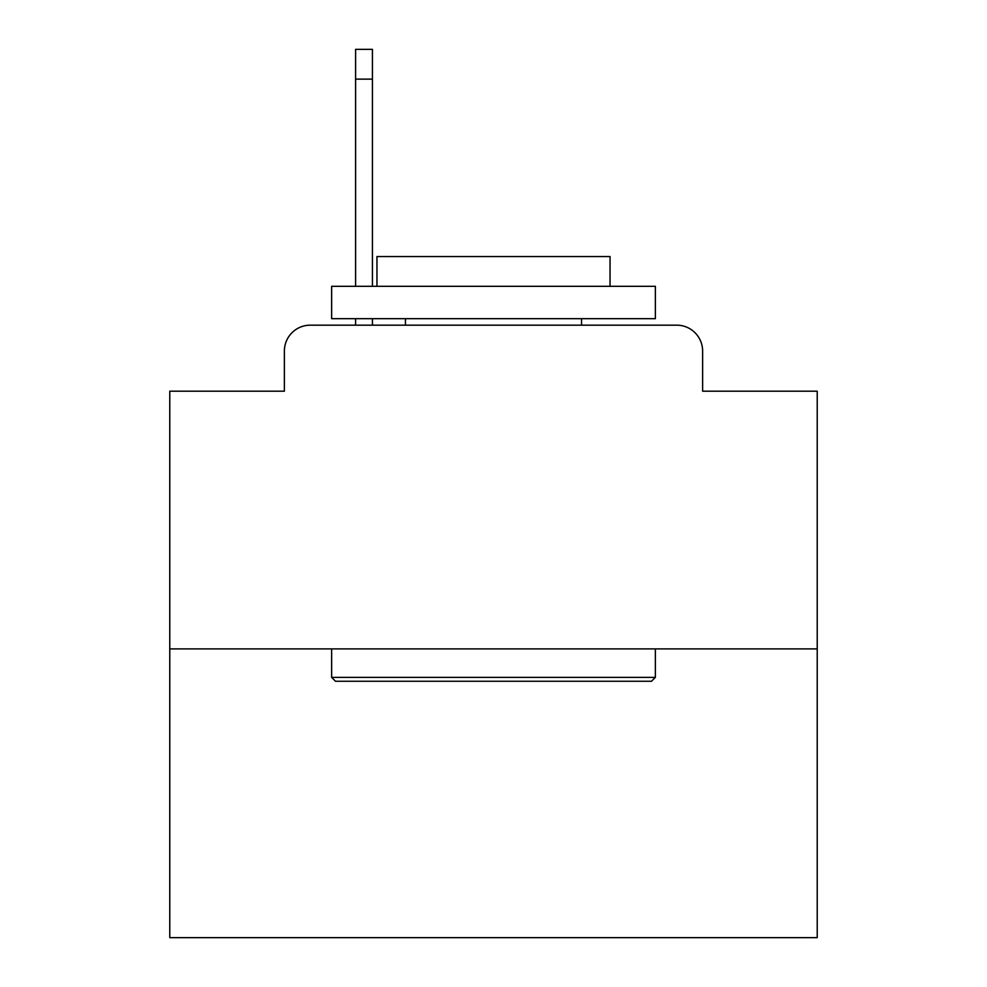 <?xml version="1.0" encoding="UTF-8"?>
<svg xmlns="http://www.w3.org/2000/svg" width="987" height="987" viewBox="0 0 987 987"><rect width="100%" height="100%" fill="white"/><g stroke="black" fill="none" stroke-linecap="round" stroke-linejoin="round"><path stroke-width="1.48" d="M284.379 351.064L284.379 391.197L284.379 351.064A25.896 25.896 0 0 1 310.276 325.167L355.591 325.167L355.591 318.69M817.224 648.891L169.776 648.891L169.776 937.65L817.224 937.65L817.224 391.197L702.621 391.197L702.621 351.064A25.896 25.896 0 0 0 676.724 325.167L310.276 325.167M169.776 648.891L169.776 391.197L284.379 391.197M372.432 318.69L372.432 325.167L392.493 325.167M594.507 325.167L676.724 325.167M702.621 391.197L702.621 351.064M651.482 681.264L335.518 681.264L331.632 677.378L655.368 677.378L651.482 681.264M331.632 286.316L655.368 286.316L655.368 318.69L331.632 318.69L331.632 286.316M610.04 286.316L610.04 256.534L376.96 256.534L376.96 286.316M331.632 648.891L331.632 677.378M655.368 648.891L655.368 677.378M405.447 318.69L405.447 325.167M581.553 318.69L581.553 325.167M355.591 286.316L355.591 49.35L372.432 49.35L372.432 286.316M355.591 79.133L372.432 79.133"/></g></svg>
